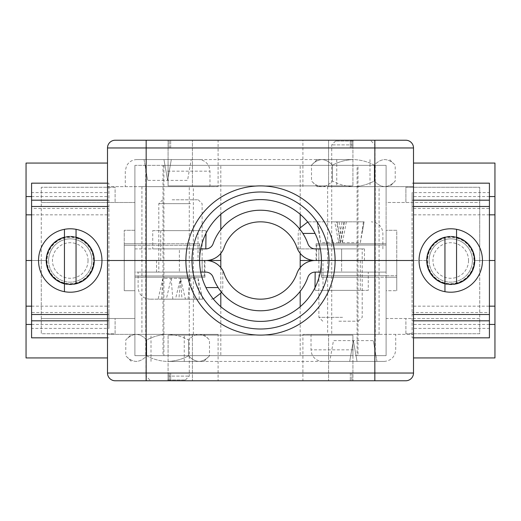 <?xml version="1.0" encoding="UTF-8"?>
<svg xmlns="http://www.w3.org/2000/svg" width="521" height="521" viewBox="0 0 521 521"><rect width="100%" height="100%" fill="white"/><g stroke="black" fill="none" stroke-linecap="round" stroke-linejoin="round"><path stroke-width="0.39" stroke-dasharray="2.6 1.95" d="M163.014 165.352L386.1 165.352L386.1 260.5L315.185 260.5A19.336 19.336 0 0 1 296.957 247.612A38.671 38.671 0 0 0 224.043 247.612A19.336 19.336 0 0 1 205.815 260.5L134.9 260.5L199.602 260.5L134.9 260.5L134.9 290.705L124.245 290.705L134.9 290.705L134.9 260.5L134.9 277.244L204.935 277.244L134.9 277.244L134.9 260.5L134.9 355.648L134.9 245.274L124.245 245.274L199.602 245.274L199.602 260.5L199.602 243.756L145.73 243.756L199.602 243.756L199.602 260.5L199.602 245.274L124.245 245.274L134.9 245.274L134.9 355.648L134.9 245.274L134.9 260.5L205.815 260.5A19.336 19.336 0 0 1 224.043 273.388A38.671 38.671 0 0 0 296.957 273.388A19.336 19.336 0 0 1 315.185 260.5L386.1 260.5L321.398 260.5L321.398 277.244L375.27 277.244L321.398 277.244L321.398 260.5A60.898 60.898 0 0 0 260.5 199.602A60.898 60.898 0 0 0 199.602 260.5A60.898 60.898 0 0 0 260.5 321.398A60.898 60.898 0 0 0 321.398 260.5L321.398 275.726L375.27 275.726L321.398 275.726L321.398 260.5L386.1 260.5L386.1 245.033L316.631 245.033L386.1 245.033L386.1 260.5L316.631 260.5L386.1 260.5L386.1 355.648L357.986 355.648L357.986 260.5L386.1 260.5L386.1 230.295L386.1 260.5L386.1 243.756L316.065 243.756L386.1 243.756L386.1 260.5L386.1 165.352L386.1 277.244L375.27 277.244L396.755 277.244L396.755 290.705L396.755 277.244L386.1 277.244L396.755 277.244L386.1 277.244L386.1 290.705L396.755 290.705L386.1 290.705L386.1 277.244L386.1 318.5L479.724 318.5L479.724 333.727L405.892 333.727L479.724 333.727L479.724 260.5L494.95 260.5L494.95 357.934L413.505 357.934L413.505 373.036A7.737 7.737 0 0 1 405.768 380.773A7.737 7.737 0 0 0 413.505 373.036L413.505 334.365L328.575 334.365L413.505 334.365L413.505 373.036A7.737 7.737 0 0 1 405.768 380.773L352.919 380.773L352.919 355.648L168.081 355.648L168.081 335.101L168.081 380.773L168.081 355.648L134.9 355.648L163.014 355.648L163.014 260.5L134.9 260.5L204.935 260.5L134.9 260.5L134.9 275.967L204.369 275.967L134.9 275.967L134.9 260.5L204.369 260.5L134.9 260.5L134.9 165.352L163.014 165.352L163.014 260.5L202.187 260.5L134.9 260.5L134.9 243.756L145.73 243.756L124.245 243.756L124.245 230.295L124.245 243.756L134.9 243.756L124.245 243.756L134.9 243.756L134.9 230.295L124.245 230.295L134.9 230.295L134.9 243.756L134.9 165.352L134.9 243.756L134.9 202.5L41.276 202.5L41.276 260.5L26.05 260.5L26.05 163.066L107.495 163.066L107.495 147.964A7.737 7.737 0 0 1 115.232 140.227A7.737 7.737 0 0 0 107.495 147.964L107.495 186.635L192.425 186.635L107.495 186.635L107.495 147.964A7.737 7.737 0 0 1 115.232 140.227L168.081 140.227L168.081 165.352L352.919 165.352L352.919 185.899L352.919 140.227L352.919 165.352L386.1 165.352L357.986 165.352L357.986 260.5L318.813 260.5L386.1 260.5L300.194 260.5L357.093 260.5L357.093 165.352L386.1 165.352L386.1 202.5L479.724 202.5L479.724 260.5L494.95 260.5L494.95 163.066L413.505 163.066L413.505 260.5L427.161 260.5L375.27 260.5L396.755 260.5L396.755 275.726L386.1 275.726L386.1 260.5L357.093 260.5L357.093 355.648L386.1 355.648L386.1 277.244L386.1 355.648L386.1 318.5L479.724 318.5L479.724 260.5L474.338 260.5A23.588 23.588 0 0 0 450.75 236.912A23.588 23.588 0 0 0 427.161 260.5L396.755 260.5L396.755 230.295L386.1 230.295L396.755 230.295L396.755 275.726L396.755 260.5L396.755 275.726L375.27 275.726L386.1 275.726L386.1 202.5L479.724 202.5L479.724 187.273L405.892 187.273L405.892 202.5L405.892 187.273L479.724 187.273L479.724 260.5L474.338 260.5A23.588 23.588 0 0 0 450.75 236.912A23.588 23.588 0 0 0 427.161 260.5L413.505 260.5L413.505 306.172L489.421 306.172M300.194 253.375L300.194 226.928M300.194 214.32L300.194 165.352L357.093 165.352M193.35 186.635L141.92 186.635L193.35 186.635L193.35 275.967L141.92 275.967L193.35 275.967M141.92 186.635L141.92 275.967M379.08 186.635L327.65 186.635L379.08 186.635L379.08 243.756L327.65 243.756L379.08 243.756M327.65 186.635L327.65 243.756M220.806 306.68L220.806 355.648L163.907 355.648L163.907 260.5L134.9 260.5L220.806 260.5L163.907 260.5L163.907 165.352M374.833 140.227L328.575 140.227L328.575 186.635L413.505 186.635L328.575 186.635L328.575 140.227L302.903 140.227L405.768 140.227A7.737 7.737 0 0 1 413.505 147.964A7.737 7.737 0 0 0 405.768 140.227L168.081 140.227L168.081 185.899L352.919 185.899L168.081 185.899L168.081 165.352L134.9 165.352L134.9 202.5L41.276 202.5L41.276 187.273L41.276 260.5L46.662 260.5A23.588 23.588 0 0 1 70.25 236.912A23.588 23.588 0 0 1 93.839 260.5L145.73 260.5L124.245 260.5L124.245 243.756L124.245 260.5L93.839 260.5L107.495 260.5L107.495 214.828L31.579 214.828M321.398 260.5L375.27 260.5L321.398 260.5M107.495 357.934L26.05 357.934L26.05 260.5L46.662 260.5A23.588 23.588 0 0 1 70.25 236.912A23.588 23.588 0 0 1 93.839 260.5L107.495 260.5L107.495 373.036A7.737 7.737 0 0 0 115.232 380.773A7.737 7.737 0 0 1 107.495 373.036L107.495 334.365L107.495 373.036A7.737 7.737 0 0 0 115.232 380.773L146.167 380.773M405.768 140.227A7.737 7.737 0 0 1 413.505 147.964L413.505 163.066M350.32 140.227L170.68 140.227L350.32 140.227L350.32 147.964L351.844 147.964L351.844 140.227L351.844 147.964L170.68 147.964L350.32 147.964L350.32 140.227M169.156 140.227L170.68 140.227L169.156 140.227L169.156 147.964L170.68 147.964L169.156 147.964L169.156 140.227M115.232 140.227L146.167 140.227M335.101 260.5A74.601 74.601 0 0 0 260.5 185.899A74.601 74.601 0 0 0 185.899 260.5A74.601 74.601 0 0 0 260.5 335.101A74.601 74.601 0 0 0 335.101 260.5M199.602 260.5L145.73 260.5L199.602 260.5M31.579 260.5L46.662 260.5A23.588 23.588 0 0 0 70.25 284.088A23.588 23.588 0 0 0 93.839 260.5A23.588 23.588 0 0 1 70.25 284.088A23.588 23.588 0 0 1 46.662 260.5L31.579 260.5M107.495 163.066L107.495 214.828M489.421 260.5L474.338 260.5A23.588 23.588 0 0 1 450.75 284.088A23.588 23.588 0 0 1 427.161 260.5A23.588 23.588 0 0 0 450.75 284.088A23.588 23.588 0 0 0 474.338 260.5L489.421 260.5M357.986 165.352L300.194 165.352M489.421 196.56L413.505 196.56M489.421 214.828L413.505 214.828M31.579 196.56L107.495 196.56M115.108 187.273L41.276 187.273L115.108 187.273L115.108 202.5L115.108 187.273M218.097 186.635L192.425 186.635L218.097 186.635L218.097 140.227M192.425 186.635L192.425 140.227L192.425 186.635M302.903 186.635L302.903 140.227M386.1 275.726L396.755 275.726L386.1 275.726M220.806 267.625L220.806 294.072M327.65 334.365L379.08 334.365L327.65 334.365L327.65 245.033L379.08 245.033L327.65 245.033M379.08 334.365L379.08 245.033M141.92 334.365L193.35 334.365L141.92 334.365L141.92 277.244L193.35 277.244L141.92 277.244M193.35 334.365L193.35 277.244M163.907 355.648L386.1 355.648L352.919 355.648L352.919 335.101L352.919 361.437L168.081 361.437M41.276 318.5L41.276 260.5L41.276 333.727L115.108 333.727L115.108 318.5L41.276 318.5L134.9 318.5L115.108 318.5L115.108 333.727L41.276 333.727L41.276 318.5M352.919 361.437L352.919 380.773L115.232 380.773M170.68 380.773L350.32 380.773L170.68 380.773L170.68 373.036L169.156 373.036L169.156 380.773L169.156 373.036L350.32 373.036L170.68 373.036L170.68 380.773M351.844 380.773L350.32 380.773L351.844 380.773L351.844 373.036L350.32 373.036L351.844 373.036L351.844 380.773M218.097 380.773L192.425 380.773L218.097 380.773L218.097 334.365L192.425 334.365L218.097 334.365M405.768 380.773L374.833 380.773M124.245 245.274L124.245 290.705L124.245 245.274M413.505 357.934L413.505 306.172M357.986 355.648L357.093 355.648M163.014 355.648L220.806 355.648M31.579 324.44L107.495 324.44M31.579 306.172L107.495 306.172M168.081 335.101L352.919 335.101L168.081 335.101M489.421 324.44L413.505 324.44M396.755 277.244L396.755 260.5L396.755 277.244M405.892 333.727L405.892 318.5L405.892 333.727M302.903 334.365L328.575 334.365L302.903 334.365L302.903 380.773M328.575 334.365L328.575 380.773L328.575 334.365M107.495 334.365L192.425 334.365L107.495 334.365M192.425 334.365L192.425 380.773L192.425 334.365M368.269 290.366L314.984 290.366L368.269 290.366L368.269 272.099L315.185 272.099L368.269 272.099M314.984 290.366L314.984 287.696M322.981 260.5L360.278 260.5L322.981 260.5L322.981 290.366L360.278 290.366L322.981 290.366M360.278 260.5L360.278 290.366M156.554 260.5L156.554 272.099L202.187 272.099L156.554 272.099M202.187 260.5L202.187 272.099M134.9 248.901L179.374 248.901L134.9 248.901L134.9 272.099L179.374 272.099L134.9 272.099M320.278 272.099L341.626 272.099L341.626 260.5L341.626 272.099L386.1 272.099L315.185 272.099A7.737 7.737 0 0 0 307.898 277.257A50.27 50.27 0 0 1 213.102 277.257A7.737 7.737 0 0 0 205.815 272.099L200.722 272.099M152.731 230.634L206.016 230.634L152.731 230.634L152.731 248.901L205.815 248.901L152.731 248.901M206.016 230.634L206.016 233.304M206.016 248.895L205.815 248.901A7.737 7.737 0 0 0 213.102 243.743A50.27 50.27 0 0 1 307.898 243.743A7.737 7.737 0 0 0 315.185 248.901L320.278 248.901M198.019 260.5L160.722 260.5L198.019 260.5L198.019 230.634L160.722 230.634L198.019 230.634M160.722 260.5L160.722 230.634M364.446 260.5L364.446 248.901L318.813 248.901L364.446 248.901M318.813 260.5L318.813 248.901M386.1 272.099L386.1 248.901M200.722 248.901L179.374 248.901L179.374 272.099L179.374 248.901L205.815 248.901M94.418 260.5A24.168 24.168 0 0 0 70.25 236.332A24.168 24.168 0 0 0 46.082 260.5A24.168 24.168 0 0 0 70.25 284.668A24.168 24.168 0 0 0 94.418 260.5A24.168 24.168 0 0 0 70.25 236.332A24.168 24.168 0 0 0 46.082 260.5A24.168 24.168 0 0 0 70.25 284.668A24.168 24.168 0 0 0 94.418 260.5M108.915 312.535L108.915 328.399L31.579 328.399L31.579 312.535L108.915 312.535L108.915 183.164L108.915 328.399M107.495 337.836L108.915 337.836M31.579 337.836L31.579 328.399M107.495 183.164L108.915 183.164M31.579 183.164L31.579 192.601L108.915 192.601M31.579 192.601L31.579 208.465L108.915 208.465M31.579 208.465L31.579 312.535M426.582 260.5A24.168 24.168 0 0 0 450.75 284.668A24.168 24.168 0 0 0 474.918 260.5A24.168 24.168 0 0 0 450.75 236.332A24.168 24.168 0 0 0 426.582 260.5A24.168 24.168 0 0 0 450.75 284.668A24.168 24.168 0 0 0 474.918 260.5A24.168 24.168 0 0 0 450.75 236.332A24.168 24.168 0 0 0 426.582 260.5M412.085 208.465L412.085 192.601L489.421 192.601L489.421 208.465L412.085 208.465L412.085 337.836L412.085 192.601M413.505 183.164L412.085 183.164M489.421 183.164L489.421 192.601M413.505 337.836L412.085 337.836M489.421 337.836L489.421 328.399L412.085 328.399M489.421 328.399L489.421 312.535L412.085 312.535M489.421 312.535L489.421 208.465M429.096 260.5A21.654 21.654 0 0 0 450.75 282.154A21.654 21.654 0 0 0 472.404 260.5A21.654 21.654 0 0 1 450.75 282.154A21.654 21.654 0 0 0 472.404 260.5A21.654 21.654 0 0 1 450.75 282.154A21.654 21.654 0 0 1 429.096 260.5A21.654 21.654 0 0 0 450.75 282.154A21.654 21.654 0 0 1 429.096 260.5A21.654 21.654 0 0 1 450.75 238.846A21.654 21.654 0 0 0 429.096 260.5A21.654 21.654 0 0 1 450.75 238.846A21.654 21.654 0 0 1 472.404 260.5A21.654 21.654 0 0 0 450.75 238.846A21.654 21.654 0 0 1 472.404 260.5A21.654 21.654 0 0 0 450.75 238.846A21.654 21.654 0 0 0 429.096 260.5M468.542 260.5A17.786 17.786 0 0 1 450.75 278.286A17.786 17.786 0 0 1 432.964 260.5A17.786 17.786 0 0 1 450.75 242.714A17.786 17.786 0 0 1 468.542 260.5M450.75 237.296A23.204 23.204 0 0 0 427.552 260.5A23.204 23.204 0 0 0 450.75 283.704A23.204 23.204 0 0 0 473.954 260.5A23.204 23.204 0 0 0 450.75 237.296A23.204 23.204 0 0 0 427.552 260.5A23.204 23.204 0 0 0 450.75 283.704A23.204 23.204 0 0 0 473.954 260.5A23.204 23.204 0 0 0 450.75 237.296M419.04 260.5A31.709 31.709 0 0 0 450.75 292.209A31.709 31.709 0 0 0 482.459 260.5A31.709 31.709 0 0 0 450.75 228.791A31.709 31.709 0 0 0 419.04 260.5A31.709 31.709 0 0 1 450.75 228.791A31.709 31.709 0 0 1 482.459 260.5M456.552 237.237L456.552 283.763M444.954 283.763L444.954 237.237M48.596 260.5A21.654 21.654 0 0 0 70.25 282.154A21.654 21.654 0 0 0 91.904 260.5A21.654 21.654 0 0 1 70.25 282.154A21.654 21.654 0 0 0 91.904 260.5A21.654 21.654 0 0 1 70.25 282.154A21.654 21.654 0 0 1 48.596 260.5A21.654 21.654 0 0 0 70.25 282.154A21.654 21.654 0 0 1 48.596 260.5A21.654 21.654 0 0 1 70.25 238.846A21.654 21.654 0 0 0 48.596 260.5A21.654 21.654 0 0 1 70.25 238.846A21.654 21.654 0 0 1 91.904 260.5A21.654 21.654 0 0 0 70.25 238.846A21.654 21.654 0 0 1 91.904 260.5A21.654 21.654 0 0 0 70.25 238.846A21.654 21.654 0 0 0 48.596 260.5M88.036 260.5A17.786 17.786 0 0 1 70.25 278.286A17.786 17.786 0 0 1 52.458 260.5A17.786 17.786 0 0 1 70.25 242.714A17.786 17.786 0 0 1 88.036 260.5M70.25 237.296A23.204 23.204 0 0 0 47.046 260.5A23.204 23.204 0 0 0 70.25 283.704A23.204 23.204 0 0 0 93.448 260.5A23.204 23.204 0 0 0 70.25 237.296A23.204 23.204 0 0 0 47.046 260.5A23.204 23.204 0 0 0 70.25 283.704A23.204 23.204 0 0 0 93.448 260.5A23.204 23.204 0 0 0 70.25 237.296M76.046 229.325A31.709 31.709 0 0 0 38.541 260.5A31.709 31.709 0 0 0 76.046 291.675M76.046 237.237L76.046 283.763M64.448 283.763L64.448 237.237M203.887 334.365L199.029 334.365L203.887 334.365L209.494 339.972C206.238 336.468 202.747 334.599 199.029 334.365C195.355 334.58 191.865 336.449 188.563 339.972C182.005 336.462 175.03 334.593 167.632 334.365C160.24 334.593 153.265 336.462 146.701 339.972C143.444 336.468 139.954 334.599 136.235 334.365C132.562 334.58 129.071 336.449 125.776 339.972C129.032 336.468 132.523 334.599 136.235 334.365C139.915 334.58 143.405 336.449 146.701 339.972C153.265 336.462 160.24 334.593 167.632 334.365L184.258 334.365L167.632 334.365C175.03 334.593 182.005 336.462 188.563 339.972C191.819 336.468 195.31 334.599 199.029 334.365C202.702 334.58 206.192 336.449 209.494 339.972L209.494 355.83C206.238 359.334 202.747 361.203 199.029 361.437C195.355 361.222 191.865 359.353 188.563 355.83C191.819 359.334 195.31 361.203 199.029 361.437C202.702 361.222 206.192 359.353 209.494 355.83L203.887 361.437L167.632 361.437C160.24 361.209 153.265 359.34 146.701 355.83C143.444 359.334 139.954 361.203 136.235 361.437C132.562 361.222 129.071 359.353 125.776 355.83C129.032 359.334 132.523 361.203 136.235 361.437C139.915 361.222 143.405 359.353 146.701 355.83C153.265 359.34 160.24 361.209 167.632 361.437C175.03 361.209 182.005 359.34 188.563 355.83C182.005 359.34 175.03 361.209 167.632 361.437L203.887 361.437M188.563 339.972L188.563 355.83L188.563 339.972M146.701 339.972L146.701 355.83L146.701 339.972M131.383 334.365L199.029 334.365L131.383 334.365L125.776 339.972L125.776 355.83L131.383 361.437M317.113 186.635L321.971 186.635L317.113 186.635L311.506 181.028C314.762 184.532 318.253 186.401 321.971 186.635C325.645 186.42 329.135 184.551 332.437 181.028C338.995 184.538 345.97 186.407 353.368 186.635C360.76 186.407 367.735 184.538 374.299 181.028C377.556 184.532 381.046 186.401 384.765 186.635C388.438 186.42 391.929 184.551 395.224 181.028C391.968 184.532 388.477 186.401 384.765 186.635C381.085 186.42 377.595 184.551 374.299 181.028C367.735 184.538 360.76 186.407 353.368 186.635L336.742 186.635L353.368 186.635C345.97 186.407 338.995 184.538 332.437 181.028C329.181 184.532 325.69 186.401 321.971 186.635C318.298 186.42 314.808 184.551 311.506 181.028L311.506 165.17C314.762 161.666 318.253 159.797 321.971 159.563C325.645 159.778 329.135 161.647 332.437 165.17C329.181 161.666 325.69 159.797 321.971 159.563C318.298 159.778 314.808 161.647 311.506 165.17L317.113 159.563L353.368 159.563C360.76 159.791 367.735 161.66 374.299 165.17C377.556 161.666 381.046 159.797 384.765 159.563C388.438 159.778 391.929 161.647 395.224 165.17C391.968 161.666 388.477 159.797 384.765 159.563C381.085 159.778 377.595 161.647 374.299 165.17C367.735 161.66 360.76 159.791 353.368 159.563C345.97 159.791 338.995 161.66 332.437 165.17C338.995 161.66 345.97 159.791 353.368 159.563L317.113 159.563M332.437 181.028L332.437 165.17L332.437 181.028M374.299 181.028L374.299 165.17L374.299 181.028M389.617 186.635L321.971 186.635L389.617 186.635L395.224 181.028L395.224 165.17L389.617 159.563M167.632 379.978L185.424 379.978L167.632 379.978M167.632 376.11L189.286 376.11L167.632 376.11M163.959 159.563L198.377 159.563L136.893 159.563L191.22 159.563L144.33 159.563L163.959 159.563L167.632 180.396L163.959 159.563L167.632 180.396L171.305 159.563L167.632 180.396L171.305 159.563L167.632 180.396L163.959 159.563M167.632 186.635L209.976 186.635L167.632 186.635M144.043 159.563L147.717 180.396L144.043 159.563L147.717 180.396L187.547 180.396L191.22 159.563M353.368 141.022L335.576 141.022L353.368 141.022M353.368 144.89L331.714 144.89L353.368 144.89M357.041 361.437L322.623 361.437L384.107 361.437L329.78 361.437L376.67 361.437L357.041 361.437L353.368 340.604L357.041 361.437L353.368 340.604L349.695 361.437L353.368 340.604L349.695 361.437L353.368 340.604L357.041 361.437M353.368 334.365L311.024 334.365L353.368 334.365M376.957 361.437L373.283 340.604L376.957 361.437L373.283 340.604L333.453 340.604L329.78 361.437M338.897 321.21L358.331 321.21L338.897 321.21M342.551 317.341L318.891 317.341L342.551 317.341M334.729 221.829L364.133 221.829L316.957 221.829L336.546 221.829L334.729 221.829L338.702 242.662L340.545 242.662L336.546 221.829M338.539 248.901L362.199 248.901L338.539 248.901M343.391 221.829L309.806 221.829L343.391 221.829M344.472 248.901L298.201 248.901L344.472 248.901M338.702 242.662L342.043 221.829M363.404 221.829L360.376 242.662L340.545 242.662L343.86 221.829M360.376 242.662L364.088 221.829M346.361 221.829L342.388 242.662L340.545 242.662L344.544 221.829M342.388 242.662L339.047 221.829M317.686 221.829L320.715 242.662L340.545 242.662L337.23 221.829M320.715 242.662L317.002 221.829M172.145 199.79L198.24 199.79L172.145 199.79M190.569 203.659L158.801 203.659L190.569 203.659M166.323 299.171L202.773 299.171L158.137 299.171L175.492 299.171L166.323 299.171L171.155 278.338L180.455 278.338L175.492 299.171M170.341 272.099L202.109 272.099L170.341 272.099M194.815 299.171L149.716 299.171L194.815 299.171M200.227 272.099L138.111 272.099L200.227 272.099M171.155 278.338L172.822 299.171M199.341 299.171L198.065 278.338L180.455 278.338L181.985 299.171M198.065 278.338L202.773 299.171M194.587 299.171L189.755 278.338L180.455 278.338L185.417 299.171M189.755 278.338L188.088 299.171M161.569 299.171L162.845 278.338L180.455 278.338L178.924 299.171M162.845 278.338L158.137 299.171M145.73 165.352L145.73 355.648M375.27 165.352L375.27 355.648M168.081 159.563L352.919 159.563M170.68 147.964L170.68 140.227L170.68 147.964M350.32 373.036L350.32 380.773L350.32 373.036M341.626 260.5L341.626 248.901L341.626 260.5M108.915 320.819L107.495 320.819M108.915 206.479L107.495 206.479M107.495 314.521L108.915 314.521M107.495 200.181L108.915 200.181M412.085 200.181L413.505 200.181M412.085 314.521L413.505 314.521M413.505 206.479L412.085 206.479M413.505 320.819L412.085 320.819M474.729 260.5A23.973 23.973 0 0 1 450.75 284.473A23.973 23.973 0 0 1 426.777 260.5A23.973 23.973 0 0 1 450.75 236.527A23.973 23.973 0 0 1 474.729 260.5M94.223 260.5A23.973 23.973 0 0 1 70.25 284.473A23.973 23.973 0 0 1 46.271 260.5A23.973 23.973 0 0 1 70.25 236.527A23.973 23.973 0 0 1 94.223 260.5M167.632 171.168L209.976 171.168L167.632 171.168M353.368 349.832L311.024 349.832L353.368 349.832M302.857 233.434L315.049 233.434M218.143 287.566L205.951 287.566M220.806 253.375L220.806 229.657M220.806 214.32L220.806 165.352M204.369 275.967L204.369 260.5M316.065 243.756L316.065 260.5M300.194 267.625L300.194 291.343M300.194 306.68L300.194 355.648M316.631 245.033L316.631 260.5M204.935 277.244L204.935 260.5M184.258 361.437L184.258 334.365M151.005 361.437L151.005 334.365M336.742 159.563L336.742 186.635M369.995 159.563L369.995 186.635M185.424 379.978L189.286 376.11L189.286 186.635M209.976 186.635L209.976 171.168L209.227 167.065L208.452 165.417C206.14 161.666 202.78 159.713 198.377 159.563M136.893 159.563C132.145 159.752 128.661 161.946 126.434 166.147L125.294 171.168L125.294 186.635M149.846 379.978L145.978 376.11L145.978 186.635M335.576 141.022L331.714 144.89L331.714 334.365M311.024 334.365L311.024 349.832L311.773 353.935L312.548 355.582C314.86 359.334 318.22 361.287 322.623 361.437M384.107 361.437C391.154 360.747 395.022 356.878 395.706 349.832L395.706 334.365M371.154 141.022L375.022 144.89L375.022 334.365M358.331 321.21L362.199 317.341L362.199 248.901M382.889 248.901L382.889 233.434C382.199 226.388 378.331 222.519 371.284 221.829M299.288 228.524L298.201 233.434L298.201 248.901M307.703 222.024L309.806 221.829M322.76 321.21L318.891 317.341L318.891 248.901M362.492 231.129L364.133 221.829M318.598 231.129L316.957 221.829M198.24 199.79L202.109 203.659L202.109 272.099M222.799 272.099L222.799 287.566L221.712 292.476M213.297 298.976L211.194 299.171M149.716 299.171C142.669 298.481 138.801 294.612 138.111 287.566L138.111 272.099M162.669 199.79L158.801 203.659L158.801 272.099"/><path stroke-width="0.78" d="M300.194 267.625L300.194 260.5L318.813 260.5L300.194 260.5L300.194 253.375M300.194 226.928L300.194 214.32M220.806 253.375L220.806 260.5L202.187 260.5L220.806 260.5L220.806 267.625M413.505 260.5L321.398 260.5L413.505 260.5L413.505 147.964L374.833 147.964L374.833 373.036L413.505 373.036L413.505 260.5M374.833 140.227L405.768 140.227A7.737 7.737 0 0 1 413.505 147.964A7.737 7.737 0 0 0 405.768 140.227L374.833 140.227L374.833 147.964L146.167 147.964L146.167 260.5L107.495 260.5L185.899 260.5L146.167 260.5L146.167 373.036L374.833 373.036L374.833 380.773L405.768 380.773L115.232 380.773A7.737 7.737 0 0 1 107.495 373.036L107.495 147.964A7.737 7.737 0 0 1 115.232 140.227L146.167 140.227L115.232 140.227A7.737 7.737 0 0 0 107.495 147.964L146.167 147.964L146.167 140.227L374.833 140.227M191.995 260.5L199.602 260.5A60.898 60.898 0 0 1 260.5 199.602A60.898 60.898 0 0 1 321.398 260.5A60.898 60.898 0 0 1 260.5 321.398A60.898 60.898 0 0 1 199.602 260.5L185.899 260.5A74.601 74.601 0 0 1 260.5 185.899A74.601 74.601 0 0 1 335.101 260.5A74.601 74.601 0 0 1 260.5 335.101A74.601 74.601 0 0 1 185.899 260.5L191.995 260.5A68.505 68.505 0 0 0 260.5 329.005A68.505 68.505 0 0 0 329.005 260.5A68.505 68.505 0 0 0 260.5 191.995A68.505 68.505 0 0 0 191.995 260.5M107.495 357.934L26.05 357.934L26.05 260.5L31.579 260.5L26.05 260.5L26.05 214.828L31.579 214.828M413.505 357.934L494.95 357.934L494.95 260.5L489.421 260.5L494.95 260.5L494.95 214.828L489.421 214.828M489.421 196.56L494.95 196.56L494.95 163.066L413.505 163.066M494.95 196.56L494.95 214.828M107.495 163.066L26.05 163.066L26.05 196.56L31.579 196.56M26.05 196.56L26.05 214.828M220.806 294.072L220.806 306.68M146.167 380.773L115.232 380.773A7.737 7.737 0 0 1 107.495 373.036L146.167 373.036L146.167 380.773M494.95 306.172L489.421 306.172M26.05 324.44L31.579 324.44M26.05 306.172L31.579 306.172M405.768 380.773A7.737 7.737 0 0 0 413.505 373.036A7.737 7.737 0 0 1 405.768 380.773M494.95 324.44L489.421 324.44M314.984 287.696L315.185 272.099A7.737 7.737 0 0 0 307.898 277.257A50.27 50.27 0 0 1 213.102 277.257A7.737 7.737 0 0 0 205.815 272.099L200.722 272.099M320.278 272.099L314.984 272.105M315.185 260.5L321.398 260.5L315.185 260.5A19.336 19.336 0 0 1 296.957 247.612A38.671 38.671 0 0 0 224.043 247.612A19.336 19.336 0 0 1 205.815 260.5A19.336 19.336 0 0 1 224.043 273.388A38.671 38.671 0 0 0 296.957 273.388A19.336 19.336 0 0 1 315.185 260.5M199.602 260.5L205.815 260.5L199.602 260.5M206.016 233.304L205.815 248.901A7.737 7.737 0 0 0 213.102 243.743A50.27 50.27 0 0 1 307.898 243.743A7.737 7.737 0 0 0 315.185 248.901L320.278 248.901M200.722 248.901L205.815 248.901M107.495 320.819L31.579 320.819L31.579 337.836L107.495 337.836M107.495 206.479L31.579 206.479L31.579 314.521L107.495 314.521M107.495 183.164L31.579 183.164L31.579 200.181L107.495 200.181M31.579 206.479L31.579 200.181M31.579 320.819L31.579 314.521M413.505 200.181L489.421 200.181L489.421 183.164L413.505 183.164M413.505 314.521L489.421 314.521L489.421 206.479L413.505 206.479M413.505 337.836L489.421 337.836L489.421 320.819L413.505 320.819M489.421 314.521L489.421 320.819M489.421 200.181L489.421 206.479M419.04 260.5A31.709 31.709 0 0 1 456.552 229.325A31.709 31.709 0 0 1 456.552 291.675A31.709 31.709 0 0 1 419.04 260.5A31.709 31.709 0 0 0 444.954 291.675L444.954 237.237A23.973 23.973 0 0 0 444.954 283.763L444.954 291.675M456.552 237.237L456.552 283.763A23.973 23.973 0 0 0 456.552 237.237L456.552 229.325L456.552 237.237M76.046 291.675A31.709 31.709 0 0 0 101.96 260.5A31.709 31.709 0 0 1 64.448 291.675A31.709 31.709 0 0 1 64.448 229.325A31.709 31.709 0 0 1 101.96 260.5A31.709 31.709 0 0 0 76.046 229.325L76.046 283.763A23.973 23.973 0 0 0 76.046 237.237L76.046 229.325M64.448 237.237L64.448 229.325L64.448 237.237A23.973 23.973 0 0 0 64.448 283.763L64.448 237.237M64.448 291.675L64.448 283.763L64.448 291.675M185.899 260.5A74.601 74.601 0 0 1 260.5 185.899A74.601 74.601 0 0 1 335.101 260.5A74.601 74.601 0 0 1 260.5 335.101A74.601 74.601 0 0 1 185.899 260.5M456.552 229.325A31.709 31.709 0 0 1 456.552 291.675M315.049 233.434L302.857 233.434M205.951 287.566L218.143 287.566M220.806 229.657L220.806 214.32M300.194 291.343L300.194 306.68M299.288 228.524L307.703 222.024M221.712 292.476L213.297 298.976"/></g></svg>
